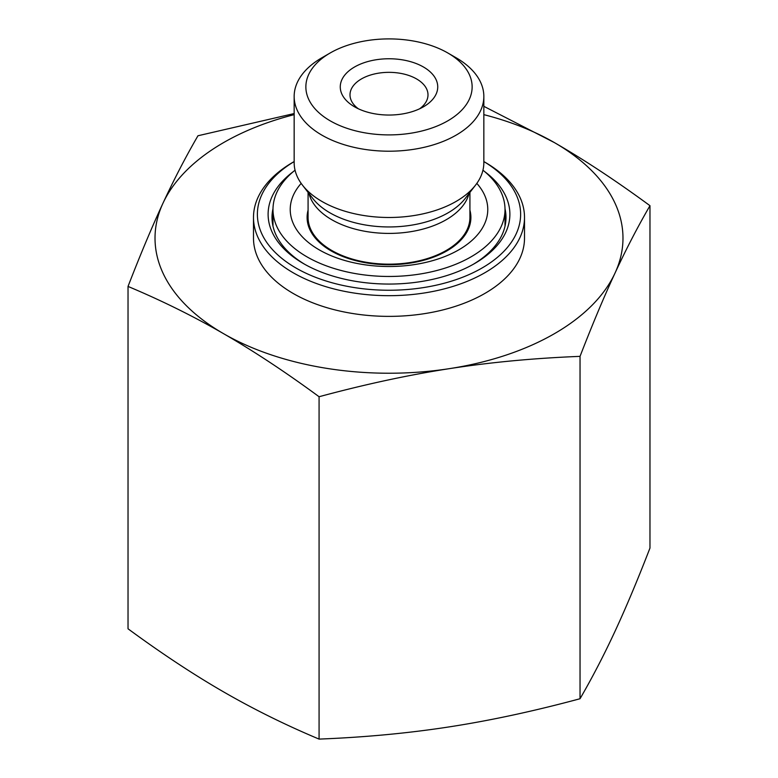 <?xml version="1.0" encoding="UTF-8"?>
<svg xmlns="http://www.w3.org/2000/svg" width="778" height="778" viewBox="0 0 778 778"><rect width="100%" height="100%" fill="white"/><g stroke="black" fill="none" stroke-linecap="round" stroke-linejoin="round"><path stroke-width="1.17" d="M128.03 286.43L128.03 628.799C161.591 653.462 193.43 674.487 223.549 691.866C253.677 709.264 285.516 725.008 319.077 739.1C364.921 737.291 408.411 733.207 449.558 726.837C490.704 720.477 534.194 711.102 580.038 698.732C592.33 677.541 603.981 655.076 615.009 631.308C626.027 607.56 637.688 579.814 649.97 548.062L649.97 205.693C637.688 226.875 626.027 249.349 615.009 273.107C603.981 296.856 592.33 324.611 580.038 356.363C534.194 358.172 490.704 362.256 449.558 368.626C408.411 374.986 364.921 384.351 319.077 396.731C285.516 372.069 253.677 351.053 223.549 333.665C193.43 316.267 161.591 300.522 128.03 286.43C140.312 254.678 151.973 226.933 162.991 203.184A233.974 135.09 0 0 0 223.549 333.665A233.974 135.09 0 0 0 449.558 368.626A233.974 135.09 0 0 0 615.009 273.107A233.974 135.09 0 0 0 554.451 142.627C584.57 160.005 616.409 181.031 649.97 205.693M319.077 739.1L319.077 396.731M580.038 698.732L580.038 356.363M483.838 106.323L554.451 142.627A233.974 135.09 0 0 0 483.838 114.648M358.366 108.794A38.997 22.513 180 0 1 350.003 94.858A38.997 22.513 180 0 1 389 72.344A38.997 22.513 180 0 1 427.997 94.858A38.997 22.513 180 0 1 419.634 108.794M354.535 106.8A48.742 28.144 0 0 0 423.465 106.8A48.742 28.144 0 0 0 423.465 67.005A48.742 28.144 0 0 0 354.535 67.005A48.742 28.144 0 0 0 354.535 106.8L354.535 106.8M330.212 120.843A83.139 48.003 180 0 1 330.212 52.962A83.139 48.003 180 0 1 447.788 52.962A83.139 48.003 180 0 1 447.788 120.843A83.139 48.003 180 0 1 330.212 120.843M294.162 114.648A233.974 135.09 0 0 0 162.991 203.184C174.019 179.417 185.67 156.952 197.962 135.761L294.162 113.549M330.212 52.962L321.936 57.737A94.838 54.752 0 0 0 294.162 96.453A94.838 54.752 0 0 0 321.936 135.168A94.838 54.752 0 0 0 425.294 147.042A94.838 54.752 0 0 0 483.838 96.453A94.838 54.752 0 0 0 480.61 82.283A94.838 54.752 0 0 0 456.064 57.737L447.788 52.962M294.162 96.453L294.162 162.738A94.838 54.752 0 0 0 302.428 185.086A94.838 54.752 0 0 0 389 217.49A94.838 54.752 0 0 0 475.572 185.086A94.838 54.752 0 0 0 483.838 162.738L483.838 96.453M505.01 208.708A116.992 67.54 180 0 1 505.992 217.451A116.992 67.54 180 0 1 473.082 264.413M304.918 264.413A116.992 67.54 180 0 1 272.008 217.451A116.992 67.54 180 0 1 272.99 208.708M293.355 171.578A120.891 69.796 0 0 0 303.517 263.616A120.891 69.796 0 0 0 474.483 263.616A120.891 69.796 0 0 0 505.768 196.202A120.891 69.796 0 0 0 484.645 171.578M295.932 267.992A131.608 75.981 180 0 1 294.162 161.581L293.18 162.125A135.508 78.238 0 0 0 253.492 217.451A135.508 78.238 0 0 0 293.18 272.767A135.508 78.238 0 0 0 440.854 289.727A135.508 78.238 0 0 0 524.508 217.451A135.508 78.238 0 0 0 484.82 162.125L483.838 161.561A131.608 75.981 180 0 1 481.164 268.507A131.608 75.981 180 0 1 295.932 267.992M253.492 217.451L253.492 238.146A135.508 78.238 0 0 0 293.18 293.462A135.508 78.238 0 0 0 440.854 310.422A135.508 78.238 0 0 0 524.508 238.146L524.508 217.451M469.922 210.177A81.894 47.283 180 0 1 470.894 217.451A81.894 47.283 180 0 1 449.879 249.067A81.894 47.283 180 0 1 359.669 261.593A81.894 47.283 180 0 1 307.106 217.451A81.894 47.283 180 0 1 308.078 210.177M476.826 183.394A98.777 57.027 180 0 1 462.433 247.628A98.777 57.027 180 0 1 332.906 256.429A98.777 57.027 180 0 1 301.174 183.394M482.953 170.197A116.01 66.976 180 0 1 505.01 209.486A116.01 66.976 180 0 1 475.241 254.289A116.01 66.976 180 0 1 347.445 272.018A116.01 66.976 180 0 1 272.99 209.486A116.01 66.976 180 0 1 295.047 170.197M469.922 192.39L469.922 217.451A80.922 46.719 180 0 1 389 264.16A80.922 46.719 180 0 1 308.078 217.451L308.078 192.39M308.954 193.518A80.922 46.719 0 0 0 389 233.41A80.922 46.719 0 0 0 469.046 193.518M272.99 213.522A116.992 67.54 0 0 0 272.086 219.834M505.914 219.834A116.992 67.54 0 0 0 505.01 213.522M475.572 185.086L465.254 198.419A83.528 48.226 180 0 1 389 226.952A83.528 48.226 180 0 1 312.746 198.419L302.428 185.086M272.99 209.486L272.99 225.406M505.01 209.486L505.01 225.406"/></g></svg>
